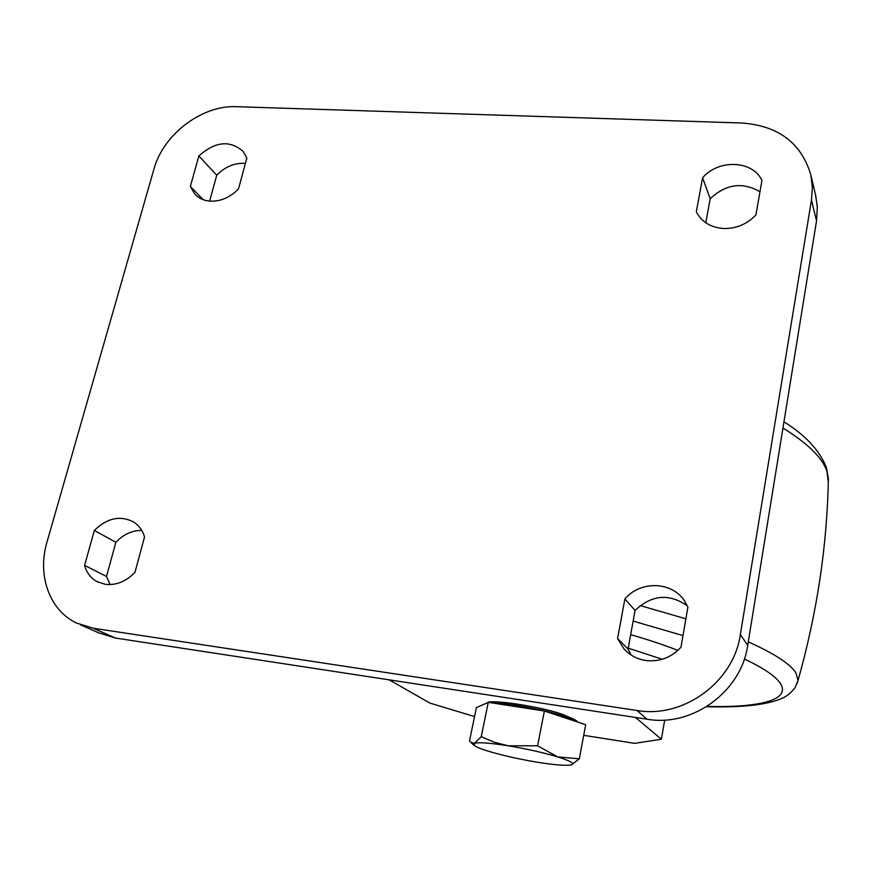 <?xml version="1.0" encoding="UTF-8"?>
<svg xmlns="http://www.w3.org/2000/svg" width="872" height="872" viewBox="0 0 872 872"><rect width="100%" height="100%" fill="white"/><g stroke="black" fill="none" stroke-linecap="round" stroke-linejoin="round"><path stroke-width="1.31" d="M755.959 214.861C747.021 224.268 736.121 228.813 723.259 228.508C710.56 227.429 701.579 221.88 696.325 211.863L702.603 177.823C718.419 158.977 752.667 160.219 761.943 180.395L755.959 214.861M645.912 660.518C659.603 662.001 671.287 657.575 680.967 647.253L687.921 607.097L684.618 601.048C671.985 581.297 640.364 580.414 624.886 598.966L617.583 638.544L624.058 648.953C629.889 655.319 637.17 659.178 645.912 660.518M134.986 572.294C126.168 581.461 116.303 585.483 105.392 584.338L96.879 581.548C90.71 578.049 86.611 572.653 84.595 565.372L94.34 530.459C107.223 517.913 120.369 515.123 133.776 522.088C139.051 525.522 142.626 530.47 144.534 536.945L134.986 572.294M210.588 201.181C221.019 201.399 230.328 197.29 238.525 188.853L246.852 158.028L243.212 151.51C230.012 139.901 215.231 141.384 198.86 155.935L190.347 186.434L194.848 194.162C198.87 198.424 204.113 200.767 210.588 201.181M110.155 584.589L106.493 576.468L115.878 542.319C123.432 534.362 132.054 530.383 141.755 530.394M245.403 163.402C234.732 162.661 225.183 166.607 216.736 175.239L209.629 201.116M815.494 194.63L817.326 206.784L816.541 220.867L811.472 200.037L812.366 187.436L810.884 175.152C801.499 143.182 778.587 125.808 742.137 123.017L236.541 106.689C202.01 104.945 163.26 134.332 153.897 169.233L46.957 542.199C37.082 575.149 49.344 610.204 76.507 623.044L93.326 628.254L636.963 710.484C683.474 718.713 733.777 681.882 740.361 634.554L811.472 200.037M740.361 634.554L747.718 645.345L816.541 220.867M747.718 645.345C741.385 691.496 692.444 727.313 647.079 719.215L636.963 710.484M93.326 628.254L115.366 638.032L647.079 719.215M115.366 638.032L98.852 632.898L80.562 624.832M687.365 605.855C669.195 593.211 651.766 594.737 635.078 610.411L628.036 649.03L631.175 655.036M705.797 222.785L710.189 198.685C726.038 183.992 742.639 181.692 759.959 191.786M474.532 716.555L429.874 703.072L389.174 679.833M583.706 735.314L634.696 743.369L661.368 739.238L635.492 717.449M661.368 739.238L664.704 720.054M216.736 175.239L198.86 155.935M203.209 199.699L190.347 186.434M106.493 576.468L84.595 565.372M115.878 542.319L94.34 530.459M628.036 649.03L617.583 638.544M635.078 610.411L624.886 598.966M710.189 198.685L702.603 177.823M585.69 724.708L579.313 758.782L557.829 756.94L537.588 745.811L544.368 711.007L585.69 724.708M571.618 764.755L579.313 758.782M476.363 707.683L469.518 740.895L470.455 742.137L474.357 743.315L481.235 736.698L488.255 702.352L476.363 707.683M544.368 711.007L488.255 702.352M481.235 736.698L494.38 742.279L508.332 745.811L537.588 745.811M508.332 745.811C527.091 748.95 543.583 752.667 557.829 756.94C569.372 760.58 574.125 763.109 572.108 764.537L570.909 764.951C565.405 765.856 554.003 764.908 536.683 762.117C519.134 759.152 503.427 755.643 489.574 751.577C481.878 749.266 476.842 747.293 474.466 745.658L474.357 743.315C478.793 742.116 490.118 742.944 508.332 745.811M662.251 659.254L628.2 648.147M677.882 650.392C664.377 645.106 648.626 639.852 630.663 634.62M493.999 703.235C509.564 703.279 544.771 709.819 563.356 716.141L575.269 721.253M488.811 702.44C497.356 699.911 540.716 706.898 562.495 714.397M707.039 706.418C759.043 707.759 791.384 700.096 780.298 683.343C775.709 676.323 763.73 668.203 744.361 658.97M682.983 635.579L633.127 621.082M640.201 605.571L685.893 618.815M748.285 641.857C774.87 653.826 790.795 664.279 796.06 673.217L798.033 680.498L797.182 683.386M828.291 482.063L826.961 471.436C822.601 458.007 807.93 443.532 782.958 427.999M815.93 196.494L810.884 175.152M195.633 194.968L194.848 194.162M98.558 582.376L96.879 581.548M626.979 651.842L624.058 648.953M485.595 703.551L488.026 702.461M488.396 702.374C490.936 699.736 539.561 706.048 562.691 714.441C574.147 719.149 578.812 721.58 576.697 721.733M473.638 744.928L471.381 742.955M783.961 421.841C805.543 435.237 819.702 450.508 826.438 467.654L828.367 478.586C827.168 545.632 817.064 612.94 798.033 680.498L795.111 687.572C791.493 692.401 787.351 695.889 782.685 698.036C767.818 704.827 742.454 707.715 706.593 706.702"/></g></svg>
